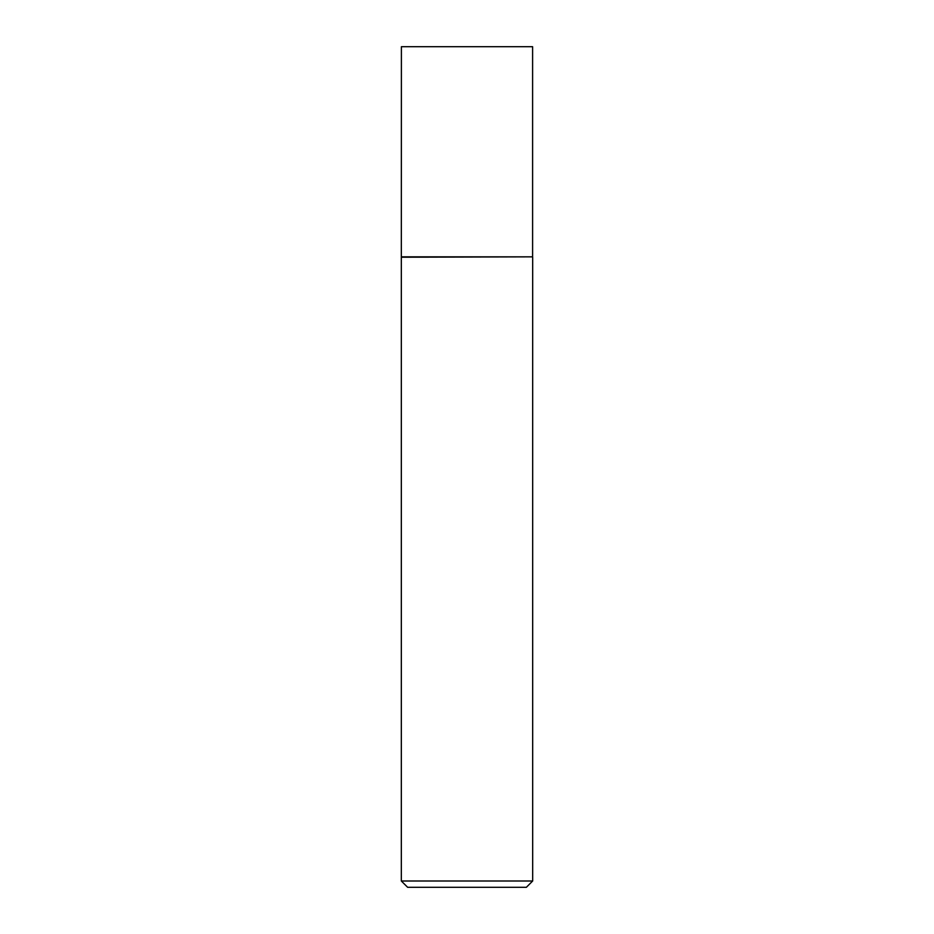 <?xml version="1.0" encoding="UTF-8"?>
<svg xmlns="http://www.w3.org/2000/svg" width="934" height="934" viewBox="0 0 934 934"><rect width="100%" height="100%" fill="white"/><g stroke="black" fill="none" stroke-linecap="round" stroke-linejoin="round"><path stroke-width="1.4" d="M401.398 256.85L532.602 256.85L532.602 46.7L401.398 46.7L401.328 257.224L532.602 256.85M532.672 880.995L526.367 887.3L407.633 887.3L401.328 880.995L532.672 880.995L532.672 257.224M401.328 880.995L401.328 257.224"/></g></svg>
